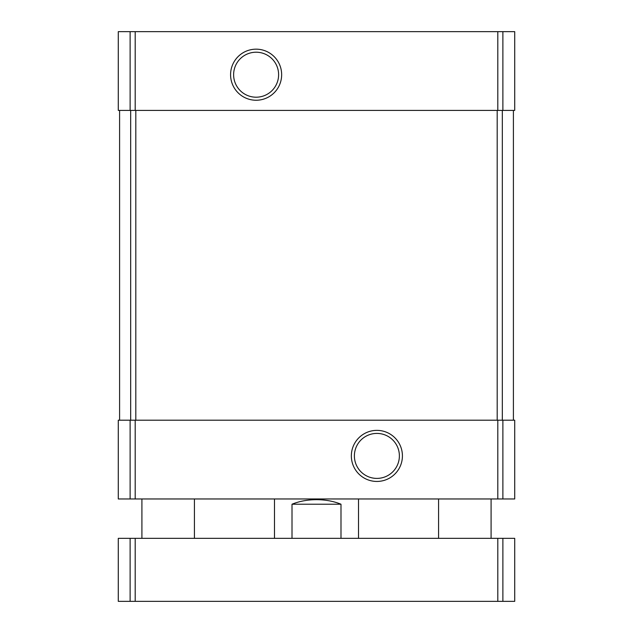 <?xml version="1.0" encoding="UTF-8"?>
<svg xmlns="http://www.w3.org/2000/svg" width="633" height="633" viewBox="0 0 633 633"><rect width="100%" height="100%" fill="white"/><g stroke="black" fill="none" stroke-linecap="round" stroke-linejoin="round"><path stroke-width="0.95" d="M130.113 31.65L514.716 31.65L514.716 110.411L514.716 31.65L514.716 110.411L118.284 110.411L118.284 31.65L130.113 31.65L130.113 110.411M256.12 49.168A25.542 25.542 0 0 0 233.996 87.473A25.542 25.542 0 0 0 278.235 87.473A25.542 25.542 0 0 0 256.12 49.168M130.113 420.201L514.716 420.201L514.716 498.962L514.716 420.201L514.716 498.962L118.284 498.962L118.284 420.201L130.113 420.201L130.113 498.962M376.88 430.369A25.542 25.542 0 0 0 354.765 468.673A25.542 25.542 0 0 0 399.004 468.673A25.542 25.542 0 0 0 376.88 430.369M513.403 110.411L513.403 420.201M119.597 110.411L119.597 420.201M376.88 433.415A22.487 22.487 0 0 0 357.408 467.154A22.487 22.487 0 0 0 396.361 467.154A22.487 22.487 0 0 0 376.88 433.415M256.12 52.215A22.487 22.487 0 0 0 236.639 85.953A22.487 22.487 0 0 0 275.592 85.953A22.487 22.487 0 0 0 256.12 52.215M340.989 538.343L340.989 504.216C333.646 501.225 325.481 499.714 316.5 499.666C307.519 499.714 299.354 501.225 292.011 504.216L292.011 538.343M340.989 504.216L292.011 504.216M502.887 601.35L118.284 601.35L118.284 538.343L118.284 601.35L118.284 538.343L514.716 538.343L514.716 601.35L502.887 601.35L502.887 538.343M502.887 31.65L502.887 110.411M497.807 31.65L497.807 110.411M135.193 31.65L135.193 110.411M502.887 420.201L502.887 498.962M497.807 420.201L497.807 498.962M135.193 420.201L135.193 498.962M502.317 110.411L502.317 420.201M497.19 110.411L497.19 420.201M135.81 110.411L135.81 420.201M130.683 110.411L130.683 420.201M130.113 601.35L130.113 538.343M135.193 601.35L135.193 538.343M497.807 601.35L497.807 538.343M358.507 538.343L358.507 498.962M274.493 538.343L274.493 498.962M491.089 538.343L491.089 498.962M438.582 538.343L438.582 498.962M194.418 538.343L194.418 498.962M141.911 538.343L141.911 498.962"/></g></svg>
